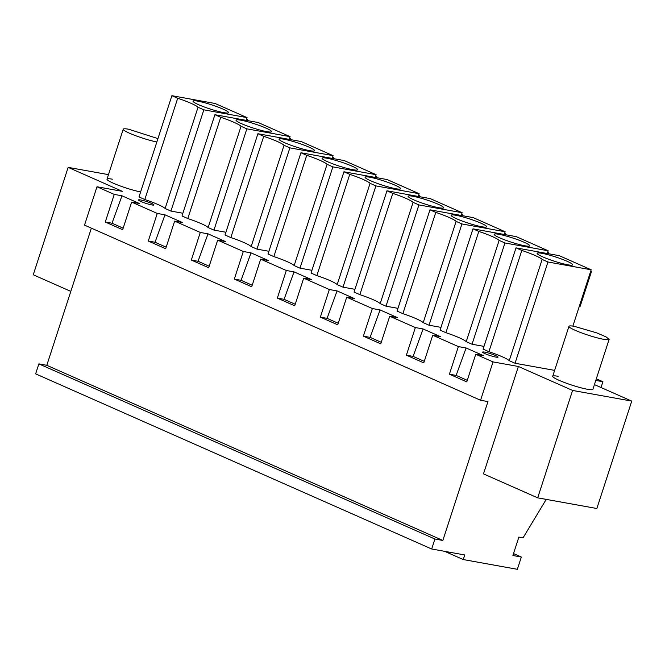 <?xml version="1.0" encoding="UTF-8"?>
<svg xmlns="http://www.w3.org/2000/svg" width="665" height="665" viewBox="0 0 665 665"><rect width="100%" height="100%" fill="white"/><g stroke="black" fill="none" stroke-linecap="round" stroke-linejoin="round"><path stroke-width="1" d="M631.75 401.103L596.854 508.509L537.686 497.844L483.488 473.879L518.384 366.482L572.582 390.446L631.75 401.103L594.427 384.603M513.521 553.571L521.343 557.037L517.353 569.307L463.264 559.556L464.76 554.959L431.685 548.999L434.918 539.024L442.848 540.454L487.96 401.602L480.571 400.264L493.031 361.91L518.384 366.482M521.343 557.037L512.89 555.508L518.875 537.096L523.039 537.852L546.231 499.382M595.79 380.43L602.914 381.71L601.027 387.52M537.686 497.844L572.582 390.446M70.814 291.386L33.25 274.77L68.146 167.372L108.47 174.637M68.146 167.372L122.335 191.337L96.982 186.765L114.255 194.404L121.978 195.801L112.011 223.232L123.166 228.17M493.031 361.91L475.758 354.27L483.488 355.659L466.099 347.97L458.368 346.581L432.74 335.243L440.471 336.64L423.081 328.951L415.359 327.562L389.723 316.224L397.454 317.621L380.072 309.932L372.342 308.535L346.714 297.205L354.445 298.593L337.055 290.904L329.325 289.516L303.697 278.178L311.428 279.574L294.038 271.885L286.307 270.489L260.68 259.159L268.411 260.555L251.029 252.866L243.299 251.47L217.671 240.14L225.393 241.528L208.012 233.839L200.281 232.451L174.654 221.113L182.385 222.509L164.995 214.82L157.264 213.423L131.637 202.094L139.367 203.49L121.978 195.801M596.322 378.792L602.914 381.71M140.614 191.952A21.122 2.502 -162 0 1 118.603 185.352A21.122 2.502 -162 0 1 106.999 179.159A21.122 2.502 -162 0 1 112.41 179.193M466.223 341.669L499.124 240.406L504.943 242.974L548.16 250.763L516.206 236.632L472.99 228.843L440.089 330.106L445.899 332.683A24.372 2.884 -162 0 1 466.223 341.669L472.042 344.237L483.995 346.39M337.18 284.603L370.081 183.341L375.9 185.909L419.116 193.698L387.163 179.567L343.946 171.778L311.045 273.041L316.856 275.609A24.372 2.884 -162 0 1 337.18 284.603L342.999 287.172L354.952 289.325M251.154 246.557L284.055 145.294L289.865 147.863L333.082 155.652L301.137 141.52L257.92 133.732L225.019 234.994L230.83 237.571A24.372 2.884 -162 0 1 251.154 246.557L256.964 249.126L268.918 251.279M380.197 303.622L413.098 202.359L418.908 204.928L462.125 212.717L430.18 198.586L386.964 190.805L354.063 292.068L359.873 294.637A24.372 2.884 -162 0 1 380.197 303.622L386.008 306.191L397.961 308.344M423.206 322.641L456.115 221.379L461.926 223.955L505.142 231.744L473.189 217.613L429.972 209.824L397.072 311.087L402.89 313.656A24.372 2.884 -162 0 1 423.206 322.641L429.025 325.218L440.978 327.371M294.163 265.576L327.072 164.313L332.882 166.89L376.099 174.679L344.146 160.548L300.929 152.759L268.028 254.022L273.847 256.59A24.372 2.884 -162 0 1 294.163 265.576L299.982 268.153L311.935 270.306M208.137 227.538L241.038 126.275L246.856 128.844L290.073 136.633L258.12 122.501L214.903 114.713L182.002 215.975L187.813 218.544A24.372 2.884 -162 0 1 208.137 227.538L213.955 230.107L225.909 232.26M609.123 339.366L605.981 336.839L596.788 332.891L574.369 326.349A21.122 2.502 18 0 0 568.957 326.307A21.122 2.502 18 0 0 581.301 332.783A21.122 2.502 18 0 0 603.72 339.325L609.123 339.366L592.897 389.324A21.122 2.502 -162 0 1 587.486 389.283A21.122 2.502 -162 0 1 565.067 382.741A21.122 2.502 -162 0 1 552.723 376.265A21.122 2.502 -162 0 1 558.135 376.307M509.24 360.688L542.141 259.425L547.952 261.993L591.168 269.782L559.223 255.659L516.007 247.87L483.106 349.133L488.916 351.702A24.372 2.884 -162 0 1 509.24 360.688L515.051 363.256L554.635 370.388M484.66 352.118A8.121 0.964 -162 0 1 493.289 354.636A8.121 0.964 -162 0 1 498.035 357.122A8.121 0.964 -162 0 1 495.957 357.113A8.121 0.964 -162 0 1 487.329 354.595A8.121 0.964 -162 0 1 482.582 352.101A8.121 0.964 -162 0 1 484.66 352.118M165.119 208.511L198.029 107.248L203.839 109.816L247.056 117.605L215.103 103.482L171.886 95.694L138.985 196.956L144.804 199.525A24.372 2.884 -162 0 1 165.119 208.511L170.938 211.079L182.892 213.241M151.836 204.936A8.121 0.964 -162 0 1 143.216 202.418A8.121 0.964 -162 0 1 138.47 199.924A8.121 0.964 -162 0 1 140.548 199.941A8.121 0.964 -162 0 1 149.168 202.459A8.121 0.964 -162 0 1 153.914 204.945A8.121 0.964 -162 0 1 151.836 204.936M475.758 354.27L466.78 381.885L449.399 374.196L456.132 375.409L467.287 380.347M458.368 346.581L449.399 374.196M432.74 335.243L423.771 362.866L406.382 355.176L413.115 356.39L424.27 361.319M415.359 327.562L406.382 355.176M389.723 316.224L380.754 343.838L363.364 336.158L370.097 337.363L381.253 342.3M372.342 308.535L363.364 336.158M346.714 297.205L337.737 324.819L320.355 317.13L327.08 318.344L338.244 323.281M329.325 289.516L320.355 317.13M303.697 278.178L294.728 305.8L277.338 298.111L284.071 299.325L295.227 304.254M286.307 270.489L277.338 298.111M260.68 259.159L251.711 286.773L234.321 279.084L241.054 280.298L252.21 285.235M243.299 251.47L234.321 279.084M217.671 240.14L208.694 267.754L191.312 260.065L198.037 261.279L209.192 266.216M200.281 232.451L191.312 260.065M174.654 221.113L165.685 248.735L148.295 241.046L155.028 242.26L166.184 247.189M157.264 213.423L148.295 241.046M131.637 202.094L122.668 229.708L105.278 222.019L112.011 223.232M114.255 194.404L105.278 222.019M480.571 400.264L84.513 225.119L96.982 186.765M431.685 548.999L35.636 373.855L38.869 363.88L46.799 365.309L91.363 228.153M46.799 365.309L442.848 540.454M38.869 363.88L434.918 539.024M444.669 551.335L463.264 559.556M164.995 214.82L155.028 242.26M208.012 233.839L198.037 261.279M251.029 252.866L241.054 280.298M294.038 271.885L284.071 299.325M337.055 290.904L327.08 318.344M380.072 309.932L370.097 337.363M423.081 328.951L413.115 356.39M466.099 347.97L456.132 375.409M548.16 250.763L547.27 253.498M504.943 242.974L472.042 344.237M445.899 332.683L478.808 231.42A24.372 2.884 18 0 1 499.124 240.406M472.99 228.843L478.808 231.42M375.9 185.909L342.999 287.172M316.856 275.609L349.765 174.346A24.372 2.884 18 0 1 370.081 183.341M343.946 171.778L349.765 174.346M419.116 193.698L418.227 196.433M289.865 147.863L256.964 249.126M230.83 237.571L263.731 136.308A24.372 2.884 18 0 1 284.055 145.294M257.92 133.732L263.731 136.308M333.082 155.652L332.192 158.395M359.873 294.637L392.774 193.374A24.372 2.884 18 0 1 413.098 202.359M386.964 190.805L392.774 193.374M462.125 212.717L461.236 215.46M418.908 204.928L386.008 306.191M505.142 231.744L504.253 234.479M461.926 223.955L429.025 325.218M402.89 313.656L435.791 212.393A24.372 2.884 18 0 1 456.115 221.379M429.972 209.824L435.791 212.393M376.099 174.679L375.21 177.414M332.882 166.89L299.982 268.153M273.847 256.59L306.748 155.327A24.372 2.884 18 0 1 327.072 164.313M300.929 152.759L306.748 155.327M246.856 128.844L213.955 230.107M187.813 218.544L220.714 117.281A24.372 2.884 18 0 1 241.038 126.275M214.903 114.713L220.714 117.281M290.073 136.633L289.175 139.367M591.168 269.782L572.873 326.108M547.952 261.993L515.051 363.256M488.916 351.702L521.817 250.439A24.372 2.884 18 0 1 542.141 259.425M516.007 247.87L521.817 250.439M203.839 109.816L170.938 211.079M144.804 199.525L177.705 98.262A24.372 2.884 18 0 1 198.029 107.248M171.886 95.694L177.705 98.262M247.056 117.605L246.166 120.348M516.331 239.209A18.687 2.211 18 0 0 494.128 234.271A18.687 2.211 18 0 0 507.453 240.871A18.687 2.211 18 0 0 529.664 245.817A18.687 2.211 18 0 0 516.331 239.209M547.644 252.343L548.409 252.675L547.586 252.525M548.409 252.675L548.093 253.648M387.288 182.144A18.687 2.211 18 0 0 365.085 177.206A18.687 2.211 18 0 0 378.41 183.806A18.687 2.211 18 0 0 400.621 188.752A18.687 2.211 18 0 0 387.288 182.144M418.601 195.277L419.366 195.61L418.543 195.46M419.366 195.61L419.05 196.582M301.262 144.097A18.687 2.211 18 0 0 279.051 139.16A18.687 2.211 18 0 0 292.384 145.76A18.687 2.211 18 0 0 314.587 150.706A18.687 2.211 18 0 0 301.262 144.097M332.575 157.231L333.34 157.572L332.508 157.422M333.34 157.572L333.024 158.544M430.305 201.171A18.687 2.211 18 0 0 408.094 196.225A18.687 2.211 18 0 0 421.427 202.825A18.687 2.211 18 0 0 443.638 207.771A18.687 2.211 18 0 0 430.305 201.171M461.618 214.296L462.383 214.637L461.552 214.487M462.383 214.637L462.067 215.61M473.322 220.19A18.687 2.211 18 0 0 451.111 215.244A18.687 2.211 18 0 0 464.444 221.852A18.687 2.211 18 0 0 486.647 226.79A18.687 2.211 18 0 0 473.322 220.19M504.627 233.315L505.392 233.656L504.569 233.506M505.392 233.656L505.076 234.629M344.279 163.125A18.687 2.211 18 0 0 322.068 158.179A18.687 2.211 18 0 0 335.401 164.787A18.687 2.211 18 0 0 357.604 169.725A18.687 2.211 18 0 0 344.279 163.125M375.584 176.25L376.348 176.591L375.526 176.441M376.348 176.591L376.033 177.563M258.244 125.078A18.687 2.211 18 0 0 236.033 120.141A18.687 2.211 18 0 0 249.367 126.741A18.687 2.211 18 0 0 271.578 131.687A18.687 2.211 18 0 0 258.244 125.078M289.558 138.212L290.322 138.544L289.491 138.395M290.322 138.544L290.007 139.517M559.348 258.236A18.687 2.211 18 0 0 537.137 253.29A18.687 2.211 18 0 0 550.47 259.899A18.687 2.211 18 0 0 572.681 264.836A18.687 2.211 18 0 0 559.348 258.236M590.661 271.362L591.426 271.702L590.595 271.553M591.426 271.702L580.204 306.224L579.381 306.075M215.227 106.059A18.687 2.211 18 0 0 193.025 101.113A18.687 2.211 18 0 0 206.35 107.722A18.687 2.211 18 0 0 228.56 112.659A18.687 2.211 18 0 0 215.227 106.059M246.54 119.185L247.305 119.525L246.989 120.498M247.305 119.525L246.482 119.376M157.946 138.603L128.644 129.234A21.122 2.502 18 0 0 123.233 129.201A21.122 2.502 18 0 0 134.837 135.394A21.122 2.502 18 0 0 156.84 141.994M552.723 376.265L568.957 326.307M106.999 179.159L123.233 129.201"/></g></svg>
